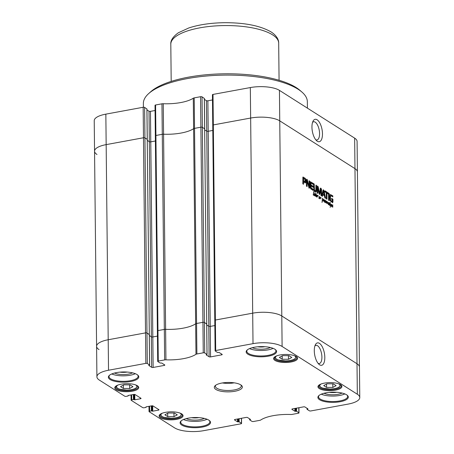 <?xml version="1.0" encoding="UTF-8"?>
<svg xmlns="http://www.w3.org/2000/svg" width="454" height="454" viewBox="0 0 454 454"><rect width="100%" height="100%" fill="white"/><g stroke="black" fill="none" stroke-linecap="round" stroke-linejoin="round"><path stroke-width="0.68" d="M181.923 414.037A11.327 3.802 -0.6 0 1 182.406 415.121A11.327 3.802 -0.6 0 1 173.791 418.906A11.327 3.802 -0.6 0 1 161.034 417.084A11.327 3.802 -0.6 0 1 159.757 415.359A11.327 3.802 -0.6 0 1 160.217 414.264M160.466 417.805A11.974 4.018 179.4 0 0 176.01 419.462A11.974 4.018 179.4 0 0 182.264 414.303A11.974 4.018 179.4 0 0 171.044 411.829A11.974 4.018 179.4 0 0 159.882 414.536A11.974 4.018 179.4 0 0 160.466 417.805M340.767 384.822A11.327 3.802 -0.6 0 1 341.249 385.9A11.327 3.802 -0.6 0 1 332.634 389.685A11.327 3.802 -0.6 0 1 319.877 387.869A11.327 3.802 -0.6 0 1 318.594 386.138A11.327 3.802 -0.6 0 1 319.06 385.049M319.31 388.584A11.974 4.018 179.4 0 0 334.853 390.247A11.974 4.018 179.4 0 0 341.102 385.083A11.974 4.018 179.4 0 0 329.888 382.614A11.974 4.018 179.4 0 0 318.725 385.315A11.974 4.018 179.4 0 0 319.31 388.584M167.736 416.63L164.864 414.808L168.167 413.009L174.415 413.038L177.287 414.86L173.984 416.653L167.736 416.63L167.702 413.265M123.403 388.471L120.531 386.649L123.834 384.85L130.082 384.879L132.954 386.7L129.651 388.499L123.403 388.471L123.369 385.106M282.24 359.25L279.375 357.429L282.677 355.635L288.926 355.658L291.797 357.48L288.489 359.279L282.24 359.25L282.206 355.885M326.579 387.41L323.708 385.588L327.011 383.789L333.259 383.817L336.13 385.639L332.827 387.438L326.579 387.41L326.545 384.044M314.894 345.959A9.239 3.995 -100.4 0 1 315.967 345.352A9.239 3.995 -100.4 0 1 321.568 353.723A9.239 3.995 -100.4 0 1 319.31 363.529A9.239 3.995 -100.4 0 1 318.095 363.348M128.159 395.468L127.932 396.041L126.212 396.359A1.078 0.363 -0.6 0 1 124.754 396.217L99.347 380.083A21.576 7.236 -0.6 0 1 96.912 376.786A21.576 7.236 -0.6 0 1 108.523 370.237L145.842 363.37A1.078 0.363 -0.6 0 1 147.295 363.512L146.977 333.02A1.078 0.363 179.4 0 0 145.524 332.884L108.205 339.745A21.576 7.236 179.4 0 0 96.594 346.3A21.576 7.236 -0.6 0 1 108.205 339.745L145.524 332.884A1.078 0.363 -0.6 0 1 146.977 333.02L144.934 137.897A1.078 0.363 179.4 0 0 143.481 137.761A1.078 0.363 -0.6 0 1 144.934 137.897L147.227 139.355L144.934 137.897L144.616 107.411A1.078 0.363 179.4 0 0 143.158 107.269L105.844 114.136A21.576 7.236 179.4 0 0 94.228 120.69L94.551 151.176A21.576 7.236 179.4 0 0 96.986 154.474M128.164 395.911L128.051 395.491L133.697 394.452A1.078 0.363 -0.6 0 1 135.15 394.594L140.927 398.26A1.078 0.363 -0.6 0 1 141.052 398.425A1.078 0.363 -0.6 0 1 140.468 398.754L134.827 399.792L133.414 399.52L131.688 399.838L131.637 394.827M146.092 406.858L145.865 407.431L144.145 407.749A1.078 0.363 -0.6 0 1 142.687 407.607L131.229 400.332A1.078 0.363 -0.6 0 1 131.11 400.167A1.078 0.363 -0.6 0 1 131.688 399.838M146.097 407.3L145.984 406.88L151.63 405.842A1.078 0.363 -0.6 0 1 153.083 405.984L158.86 409.65A1.078 0.363 -0.6 0 1 158.985 409.814A1.078 0.363 -0.6 0 1 158.406 410.144L152.76 411.182L151.347 410.91L149.621 411.228L149.57 406.222M241.392 418.299L241.449 423.31A1.078 0.363 -0.6 0 1 241.568 423.474A1.078 0.363 -0.6 0 1 240.989 423.798L203.67 430.664A21.576 7.236 -0.6 0 1 174.569 427.855L149.162 411.721A1.078 0.363 -0.6 0 1 149.043 411.557A1.078 0.363 -0.6 0 1 149.621 411.228M241.449 423.31L239.156 421.851L237.51 421.828L234.576 419.961A1.078 0.363 -0.6 0 1 234.451 419.797A1.078 0.363 -0.6 0 1 235.03 419.468L246.13 417.425A1.078 0.363 -0.6 0 1 247.589 417.566L250.529 419.434L249.632 419.848L251.97 421.369A1.078 0.363 -0.6 0 0 253.428 421.511L259.784 420.342A2.156 0.726 -0.6 0 0 260.715 420.018A29.13 9.772 -0.6 0 1 290.742 414.496A2.156 0.726 -0.6 0 0 292.041 414.411L298.403 413.236A1.078 0.363 -0.6 0 0 298.982 412.913A1.078 0.363 -0.6 0 0 298.857 412.748L296.57 411.29L294.924 411.267L291.984 409.4A1.078 0.363 -0.6 0 1 291.865 409.236A1.078 0.363 -0.6 0 1 292.444 408.906L303.544 406.863A1.078 0.363 -0.6 0 1 304.997 407.005L307.937 408.872L307.091 409.355L309.384 410.808A1.078 0.363 -0.6 0 0 310.842 410.949L348.156 404.088A21.576 7.236 -0.6 0 0 359.772 397.534A21.576 7.236 -0.6 0 0 357.332 394.237L282.11 346.464A21.576 7.236 -0.6 0 0 253.014 343.655L215.695 350.522L215.378 320.03A1.078 0.363 179.4 0 0 214.793 320.359A1.078 0.363 -0.6 0 1 215.378 320.03L252.691 313.169L215.378 320.03L213.329 124.912A1.078 0.363 179.4 0 0 212.75 125.236A1.078 0.363 -0.6 0 1 213.329 124.912L250.648 118.046L213.329 124.912L213.011 94.421A1.078 0.363 179.4 0 0 212.432 94.75L215.111 350.851A1.078 0.363 -0.6 0 1 215.695 350.522M221.643 354.063L221.648 354.852A1.078 0.363 -0.6 0 0 222.233 354.523A1.078 0.363 -0.6 0 0 222.108 354.358L219.168 352.491L217.528 352.469L215.236 351.016A1.078 0.363 -0.6 0 1 215.111 350.851M221.648 354.852L210.548 356.895A1.078 0.363 -0.6 0 1 209.095 356.753L206.156 354.886L207.052 354.472L204.709 352.951L204.391 322.459A1.078 0.363 179.4 0 0 202.938 322.323L196.576 323.492A2.156 0.726 179.4 0 0 195.651 323.816A29.13 9.772 -0.6 0 1 165.619 329.337A2.156 0.726 179.4 0 0 164.32 329.422L157.964 330.591A1.078 0.363 179.4 0 0 157.379 330.921A1.078 0.363 -0.6 0 1 157.964 330.591L164.32 329.422A2.156 0.726 -0.6 0 1 165.619 329.337L163.576 134.214A2.156 0.726 179.4 0 0 162.277 134.299A2.156 0.726 -0.6 0 1 163.576 134.214A29.13 9.772 179.4 0 0 193.603 128.692A2.156 0.726 -0.6 0 1 194.533 128.368A2.156 0.726 179.4 0 0 193.603 128.692A29.13 9.772 -0.6 0 1 163.576 134.214L163.258 103.728A2.156 0.726 179.4 0 0 161.959 103.813L155.597 104.982A1.078 0.363 179.4 0 0 155.018 105.311L155.336 135.797A1.078 0.363 -0.6 0 1 155.921 135.474A1.078 0.363 179.4 0 0 155.336 135.797L157.703 361.407A1.078 0.363 -0.6 0 1 158.281 361.083L164.643 359.914A2.156 0.726 -0.6 0 1 165.937 359.823L165.619 329.337A29.13 9.772 -0.6 0 0 195.651 323.816A2.156 0.726 -0.6 0 1 196.576 323.492L202.938 322.323A1.078 0.363 -0.6 0 1 204.391 322.459L202.348 127.341A1.078 0.363 179.4 0 0 200.889 127.199A1.078 0.363 -0.6 0 1 202.348 127.341L204.641 128.794L202.348 127.341L202.03 96.85A1.078 0.363 179.4 0 0 200.572 96.708L194.216 97.882A2.156 0.726 179.4 0 0 193.285 98.2L195.969 354.302A2.156 0.726 -0.6 0 1 196.894 353.978L203.256 352.809A1.078 0.363 -0.6 0 1 204.709 352.951M195.969 354.302A29.13 9.772 -0.6 0 1 165.937 359.823M164.229 364.624L164.234 365.413A1.078 0.363 -0.6 0 0 164.819 365.084A1.078 0.363 -0.6 0 0 164.694 364.92L161.755 363.052L160.114 363.03L157.822 361.571A1.078 0.363 -0.6 0 1 157.703 361.407M164.234 365.413L153.14 367.456A1.078 0.363 -0.6 0 1 151.681 367.314L148.742 365.447L149.638 365.033L147.295 363.512M110.089 379.533A15.209 5.102 179.4 0 0 129.833 381.649A15.209 5.102 179.4 0 0 137.772 375.089A15.209 5.102 179.4 0 0 123.528 371.951A15.209 5.102 179.4 0 0 109.346 375.384A15.209 5.102 179.4 0 0 110.089 379.533M319.61 399.747A15.209 5.102 179.4 0 0 339.359 401.858A15.209 5.102 179.4 0 0 347.299 395.303A15.209 5.102 179.4 0 0 333.049 392.165A15.209 5.102 179.4 0 0 318.873 395.599A15.209 5.102 179.4 0 0 319.61 399.747M181.821 425.097A15.209 5.102 179.4 0 0 201.565 427.208A15.209 5.102 179.4 0 0 209.51 420.648A15.209 5.102 179.4 0 0 195.26 417.51A15.209 5.102 179.4 0 0 181.078 420.943A15.209 5.102 179.4 0 0 181.821 425.097M247.878 354.188A15.209 5.102 179.4 0 0 267.627 356.299A15.209 5.102 179.4 0 0 275.567 349.739A15.209 5.102 179.4 0 0 261.317 346.606A15.209 5.102 179.4 0 0 247.135 350.04A15.209 5.102 179.4 0 0 247.878 354.188M274.971 360.425A11.974 4.018 179.4 0 0 290.52 362.088A11.974 4.018 179.4 0 0 296.768 356.923A11.974 4.018 179.4 0 0 285.555 354.455A11.974 4.018 179.4 0 0 274.392 357.156A11.974 4.018 179.4 0 0 274.971 360.425M116.133 389.646A11.974 4.018 179.4 0 0 131.677 391.308A11.974 4.018 179.4 0 0 137.925 386.144A11.974 4.018 179.4 0 0 126.711 383.675A11.974 4.018 179.4 0 0 115.549 386.377A11.974 4.018 179.4 0 0 116.133 389.646M215.9 389.447A14.023 4.705 179.4 0 0 234.105 391.393A14.023 4.705 179.4 0 0 241.426 385.35A14.023 4.705 179.4 0 0 228.294 382.455A14.023 4.705 179.4 0 0 215.219 385.622A14.023 4.705 179.4 0 0 215.9 389.447M173.984 416.653L173.944 413.032M332.827 387.438L332.788 383.817M288.489 359.279L288.455 355.658M129.651 388.499L129.611 384.873M149.27 334.609L146.977 333.02L149.27 334.479L149.587 364.965M146.965 109.925L149.003 111.213A1.078 0.363 179.4 0 0 150.456 111.355L150.773 141.841A1.078 0.363 -0.6 0 1 149.321 141.705A1.078 0.363 179.4 0 0 150.773 141.841L155.393 140.995L150.773 141.841L152.816 336.964L157.436 336.119L152.816 336.964A1.078 0.363 -0.6 0 1 151.364 336.828L149.326 335.534L151.364 336.828L151.681 367.314M206.684 324.048L204.391 322.459L206.684 323.918L207.001 354.404M204.379 99.364L206.411 100.657A1.078 0.363 179.4 0 0 207.87 100.794L208.187 131.285A1.078 0.363 -0.6 0 1 206.735 131.144A1.078 0.363 179.4 0 0 208.187 131.285L212.807 130.434L208.187 131.285L210.23 326.403L214.85 325.558L210.23 326.403A1.078 0.363 -0.6 0 1 208.778 326.267L206.74 324.973L208.778 326.267L209.095 356.753M359.772 397.534L359.449 367.042A21.576 7.236 179.4 0 0 357.014 363.75A21.576 7.236 -0.6 0 1 359.449 367.042L357.088 141.432A21.576 7.236 179.4 0 0 354.653 138.141L279.431 90.363L279.749 120.855A21.576 7.236 179.4 0 0 250.648 118.046A21.576 7.236 -0.6 0 1 279.749 120.855L354.971 168.627A21.576 7.236 -0.6 0 1 357.406 171.924A21.576 7.236 179.4 0 0 354.971 168.627L279.749 120.855L281.792 315.978A21.576 7.236 179.4 0 0 252.691 313.169A21.576 7.236 -0.6 0 1 281.792 315.978L357.014 363.75L281.792 315.978L282.11 346.464M137.59 385.877A11.327 3.802 -0.6 0 1 138.073 386.961A11.327 3.802 -0.6 0 1 129.458 390.746A11.327 3.802 -0.6 0 1 116.701 388.93A11.327 3.802 -0.6 0 1 115.418 387.2A11.327 3.802 -0.6 0 1 115.883 386.11M296.428 356.662A11.327 3.802 -0.6 0 1 296.916 357.746A11.327 3.802 -0.6 0 1 288.301 361.526A11.327 3.802 -0.6 0 1 275.538 359.71A11.327 3.802 -0.6 0 1 274.261 357.979A11.327 3.802 -0.6 0 1 274.721 356.889M240.841 384.913A12.945 4.341 -0.6 0 1 241.278 386.008A12.945 4.341 -0.6 0 1 231.432 390.332A12.945 4.341 -0.6 0 1 216.847 388.255A12.945 4.341 -0.6 0 1 215.383 386.28A12.945 4.341 -0.6 0 1 215.798 385.174M222.386 382.955A12.945 4.341 179.4 0 0 234.207 382.83M319.667 364.829A11.401 4.926 79.6 0 0 324.264 352.537A11.401 4.926 79.6 0 0 315.422 344.677A11.401 4.926 79.6 0 0 314.707 354.983A11.401 4.926 79.6 0 0 319.043 364.358A11.401 4.926 79.6 0 0 319.667 364.829M336.709 392.279A9.035 3.03 -0.6 0 1 329.388 392.352M264.977 346.714A9.035 3.03 -0.6 0 1 257.656 346.794M127.188 372.064A9.035 3.03 -0.6 0 1 119.867 372.138M198.92 417.623A9.035 3.03 -0.6 0 1 191.599 417.697M114.544 373.035A10.76 3.609 179.4 0 0 132.528 372.842M111.763 373.948A14.562 4.886 179.4 0 0 135.326 373.704M186.276 418.594A10.76 3.609 179.4 0 0 204.26 418.406M183.495 419.507A14.562 4.886 179.4 0 0 207.064 419.263M324.065 393.249A10.76 3.609 179.4 0 0 342.055 393.056M321.284 394.163A14.562 4.886 179.4 0 0 344.853 393.919M252.333 347.685A10.76 3.609 179.4 0 0 270.323 347.497M249.552 348.604A14.562 4.886 179.4 0 0 273.121 348.36M137.443 374.822A14.562 4.886 -0.6 0 1 138.135 376.292A14.562 4.886 -0.6 0 1 127.058 381.156A14.562 4.886 -0.6 0 1 110.657 378.818A14.562 4.886 -0.6 0 1 109.011 376.599A14.562 4.886 -0.6 0 1 109.675 375.118M275.232 349.478A14.562 4.886 -0.6 0 1 275.924 350.948A14.562 4.886 -0.6 0 1 264.852 355.811A14.562 4.886 -0.6 0 1 248.446 353.473A14.562 4.886 -0.6 0 1 246.8 351.248A14.562 4.886 -0.6 0 1 247.464 349.767M346.964 395.037A14.562 4.886 -0.6 0 1 347.662 396.507A14.562 4.886 -0.6 0 1 336.584 401.37A14.562 4.886 -0.6 0 1 320.178 399.032A14.562 4.886 -0.6 0 1 318.532 396.807A14.562 4.886 -0.6 0 1 319.196 395.332M209.175 420.387A14.562 4.886 -0.6 0 1 209.867 421.851A14.562 4.886 -0.6 0 1 198.795 426.715A14.562 4.886 -0.6 0 1 182.389 424.382A14.562 4.886 -0.6 0 1 180.743 422.158A14.562 4.886 -0.6 0 1 181.407 420.676M301.87 92.009L299.839 90.255A79.836 26.78 179.4 0 0 225.059 73.798A79.836 26.78 179.4 0 0 150.643 91.822L148.645 93.615A81.992 27.507 -0.6 0 1 225.071 75.103A81.992 27.507 -0.6 0 1 301.87 92.009A81.992 27.507 -0.6 0 1 307.347 101.747L307.415 108.137M210.548 356.895L210.23 326.403A1.078 0.363 -0.6 0 1 208.778 326.267L206.735 131.144L204.697 129.85L206.735 131.144L206.411 100.657M207.052 354.472L204.641 128.925M200.572 96.708L200.889 127.199L194.533 128.368L200.889 127.199L203.256 352.809M161.959 103.813L162.277 134.299L155.921 135.474L162.277 134.299L164.643 359.914M153.14 367.456L152.816 336.964A1.078 0.363 -0.6 0 1 151.364 336.828L149.321 141.705L147.283 140.411L149.321 141.705L149.003 111.213M149.638 365.033L147.227 139.486M143.158 107.269L143.481 137.761L106.162 144.622A21.576 7.236 179.4 0 0 94.551 151.176A21.576 7.236 -0.6 0 1 106.162 144.622L143.481 137.761L145.842 363.37M143.413 107.235L143.373 103.467A81.992 27.507 -0.6 0 1 148.645 93.615M144.616 107.411L146.909 109M150.456 111.355L155.075 110.504M163.258 103.728A29.13 9.772 179.4 0 0 193.285 98.2M202.03 96.85L204.323 98.439M207.87 100.794L212.483 99.948M279.431 90.363A21.576 7.236 179.4 0 0 250.33 87.56L213.011 94.421M312.556 122.381A9.239 3.995 -100.4 0 1 313.623 121.774A9.239 3.995 -100.4 0 1 315.207 122.16A9.239 3.995 -100.4 0 1 319.468 131.876A9.239 3.995 -100.4 0 1 316.971 139.951A9.239 3.995 -100.4 0 1 315.751 139.77M317.096 119.777A11.401 4.926 79.6 0 0 313.078 121.099A11.401 4.926 79.6 0 0 312.369 131.405A11.401 4.926 79.6 0 0 316.699 140.78A11.401 4.926 79.6 0 0 322.471 134.486A11.401 4.926 79.6 0 0 317.096 119.777M332.958 202.075L332.498 202.688L330.194 200.674L329.712 196.542L330.24 194.624L332.81 195.822L332.822 196.888L331.272 195.907L330.506 196.19L330.421 196.69L330.54 199.652L330.83 200.418L332.112 201.389L331.732 201.457L332.288 201.207L332.277 199.8L331.63 199.385L331.619 198.375L332.924 199.21L332.958 202.075L332.453 202.762M331.216 200.816L330.83 200.889L331.732 201.457M330.83 200.418L330.45 200.492L330.83 200.889M330.54 199.652L330.16 199.72L330.45 200.492M330.489 199.397L330.16 199.72M330.444 199.028L330.109 199.465M330.381 197.813L329.996 197.882L330.064 199.096M330.421 196.69L330.035 196.758L329.996 197.882M330.461 196.372L330.035 196.758M331.272 195.907L330.075 196.44M330.887 195.975L330.126 196.259M332.81 195.822L332.43 195.89L332.436 196.644M331.079 194.721L330.694 194.794L332.43 195.89M329.854 194.692L330.694 194.794M332.924 199.21L332.544 199.278L332.572 202.143M331.624 198.693L332.544 199.278M326.914 193.137L326.976 199.187L326.318 198.767L326.256 192.717L324.899 191.855L324.888 190.788L328.265 192.939L328.276 194.006L326.528 193.205L326.591 198.937M328.265 192.939L327.884 193.007L327.89 193.756M324.888 191.106L327.884 193.007M320.819 189.585L320.416 189.698L319.378 194.528M320.45 189.647L320.83 189.579L319.922 193.937L319.434 194.471L317.896 187.706L317.914 193.432L317.261 193.012L317.431 186.095L318.175 186.719L319.417 193.12L320.359 188.745L320.967 188.217L321.54 189.511L321.602 195.77L320.944 195.356L320.91 189.829L320.462 189.647M321.54 189.511L321.154 189.579L321.216 195.526M320.62 188.155L320.967 188.217L320.581 188.291L321.154 189.579M320.24 188.223L320.581 188.291M319.417 193.12L318.935 192.871L319.321 192.797M318.175 186.719L317.789 186.787L318.935 192.871M317.743 186.174L317.363 186.248L317.789 186.787M317.692 186.14L317.363 186.248M317.845 187.831L317.459 187.905L317.528 193.183M317.494 187.774L317.874 187.706L317.459 187.905M317.516 187.774L317.862 187.712M320.762 189.755L320.382 189.829M303.499 178.32L303.096 178.416L303.073 180.754L304.929 181.589L305.099 179.529L303.17 178.382M303.556 178.308L303.454 180.681L305.128 181.487M304.816 181.543L304.43 181.617M303.454 180.681L303.073 180.754M305.877 182.009L305.627 182.78L305.099 182.786L303.465 181.748L303.493 184.267L302.835 183.853L302.88 177.088L304.935 178.116L305.627 178.984L305.877 182.009L305.247 182.849L304.719 182.86M305.911 181.021L305.531 181.089L305.491 182.077M305.865 180.011L305.48 180.085L305.531 181.089M305.627 178.984L305.247 179.052L305.48 180.085M305.27 178.382L304.884 178.45L305.247 179.052M303.272 177.06L302.892 177.134L304.884 178.45M303.465 181.748L303.085 181.821L303.107 184.023M311.035 187.633L313.175 189.358L313.186 190.425L310.706 188.824L310.383 187.593L310.44 181.889L313.095 183.297L313.107 184.364L311.217 183.166L310.99 183.388L311.007 184.903L313.073 186.214L313.084 187.281L311.018 185.97L311.035 187.633L310.649 187.706L312.795 189.431L312.8 190.181M311.018 185.97L310.632 186.038L310.649 187.706M313.073 186.214L312.692 186.282L312.698 187.037M311.007 184.903L310.621 184.971L312.692 186.282M310.99 183.388L310.61 183.456L310.621 184.971M310.996 183.303L310.61 183.456M311.217 183.166L310.61 183.371M313.095 183.297L312.71 183.371L312.721 184.12M310.258 181.855L312.71 183.371M313.175 189.358L312.795 189.431M311.313 188.177L310.933 188.245M311.086 187.945L310.706 188.018M309.134 186.1L308.658 186.117L309.14 186.049L309.083 180.754L309.724 181.157L309.787 187.349L308.896 188.092M309.787 187.349L309.282 188.024L308.975 187.723L307.108 181.174L307.097 186.56L306.461 186.157L306.393 179.926L306.915 179.296L307.279 179.688L309.021 185.981L308.658 186.117M307.477 180.21L307.091 180.278L308.641 186.055M307.279 179.688L306.893 179.761L307.091 180.278M306.62 179.222L306.893 179.761M307.04 181.333L306.66 181.401L306.711 186.316M306.705 181.242L307.091 181.174L306.66 181.401M306.728 181.248L307.074 181.18M309.566 188.087L309.282 188.024M309.724 181.157L309.339 181.231L309.407 187.423M324.281 194.738L323.577 191.123L322.942 193.886L324.281 194.738L322.942 193.886M323.577 191.123L323.135 191.265L322.556 193.954M323.197 191.191L323.566 191.123L323.197 191.191M323.299 189.817L324.145 191.038L325.529 198.267L324.837 197.825L324.462 195.805L322.783 194.738L322.448 196.31L321.755 195.867L322.998 190.311L323.566 189.874L323.186 189.942L323.764 191.111L325.081 197.978M322.783 194.738L322.397 194.806L322.119 196.1M324.145 191.038L323.764 191.111M329.167 193.512L329.241 200.623L328.588 200.208L328.514 193.092L329.167 193.512L328.787 193.58L328.855 200.379M316.637 190.135L316.353 191.764L315.74 192.019L314.56 191.265L313.93 190.226L313.561 183.598L314.219 184.012L314.446 189.795L314.066 189.863L314.753 190.754L315.825 190.669L315.933 185.101L316.591 185.521L316.637 190.135L316.256 190.203L315.683 192.076M314.293 189.091L313.913 189.159L314.066 189.863M314.219 184.012L313.833 184.086L313.913 189.159M316.353 191.764L315.967 191.832M316.591 191.026L316.211 191.1M316.591 185.521L316.205 185.59L316.256 190.203M314.446 189.795L315.138 190.686L315.825 190.669M315.138 190.686L314.753 190.754M314.787 190.385L314.406 190.453M322.192 200.305L323.186 199.544L322.771 198.92L322.289 199.175L322.255 198.778L322.732 198.602L323.373 199.692L322.385 200.509L322.017 202.473L322.329 200.282M322.578 198.914L322.272 199.005M322.255 198.778L322.732 198.602L322.351 198.676L322.862 199.227M323.339 199.891L323.004 199.97M322.868 200.095L322.488 200.509M314.86 192.893L314.928 193.211L314.911 192.899M330.416 203.846L330.064 203.636L329.842 204.992L330.347 205.151L329.922 205.367L329.865 203.551L329.513 203.335L329.939 203.296L330.245 202.302L330.132 203.392L330.762 205.48L331.255 204.34L330.143 207.325L330.66 205.707L330.285 203.869M329.774 205.191L330.347 205.151L329.984 205.39M330.262 203.5L329.876 203.568L330.262 203.477M320.581 197.757L321.006 197.433L320.218 198.744L319.775 197.467L319.105 198.392L319.105 196.31L319.19 198.075L319.826 196.854L320.127 198.477L320.581 197.757M324.19 199.828L324.332 201.763L324.156 200.169L323.503 201.082L323.316 200.702L323.52 199.346L323.532 200.645L324.19 199.828M316.421 195.861L316.761 196.718L317.244 195.271L317.329 195.816L317.896 195.402L318.089 195.776L318.061 196.111L317.942 195.623L317.442 195.969L317.068 197.161L315.734 195.765L315.155 196.02L315.19 194.601L315.57 194.051L315.768 194.505L316.035 193.33L315.927 195.992L316.773 194.817L317.011 195.146L316.217 195.924M317.942 195.623L317.057 196.037M317.147 196.832L316.569 196.9M316.058 196.372L316.205 195.963M315.547 196.071L315.485 195.606M315.672 196.202L316.177 196.066M332.249 206.797L332.095 206.303L331.443 206.173L331.278 205.446L331.743 204.391L331.619 206.122L332.09 206.11L332.663 204.913L332.907 205.242L332.214 206.269L332.969 206.905L332.249 206.797M331.437 206.156L332.09 206.11L331.607 206.462M332.981 206.848L332.459 206.996M329.337 204.703L329.11 204.283L328.656 204.561L328.543 204.096L329.133 202.677L328.662 204.152L328.968 204.221L329.405 203L329.394 204.697M328.6 204.436L328.968 204.221M314.412 195.322L313.572 195.044L313.322 194.34L313.867 191.389L313.515 194.391L314.401 194.965L314.673 193.455L314.56 195.288L315.059 195.038L314.798 195.612L314.412 195.322M313.833 195.226L314.191 195.18M326.596 203.159L325.983 202.251L325.376 202.541L325.263 202.036L324.565 201.917L324.4 201.264L324.979 200.032L325.212 200.515L324.531 201.389L324.786 201.911L325.263 201.86L325.518 200.56L325.427 202.302L326.256 200.969L326.199 202.546L326.557 202.461L326.653 201.253L326.744 202.643L327.561 201.769L327.555 203.279L328.548 202.456L328.265 204.521L328.373 202.575L327.385 203.642L327.482 202.109L326.596 203.159M325.257 201.985L324.78 202.115M324.718 200.821L325.036 200.333L324.485 200.85M325.036 200.333L324.638 200.413M324.973 201.934L324.633 201.996M324.831 200.589L324.377 201.162M325.178 200.174L324.837 200.43M324.882 202.104L324.394 202.183M325.983 202.251L325.597 202.319M326.477 202.694L326.142 202.756M326.528 202.626L326.097 202.762M326.142 202.212L325.773 202.461M325.887 201.684L325.756 202.285M327.101 202.597L326.273 203.199M327.482 202.109L327.107 202.178M327.652 203.04L327.328 203.506M328.191 202.756L327.873 202.813M328.373 202.575L327.913 202.7M328.548 202.456L328.117 203.046M327.181 201.837L327.294 202.234M314.401 194.965L314.015 195.158L314.401 195.089M314.911 195.413L314.412 195.685M314.673 195.107L314.531 195.487M313.952 194.862L313.572 194.931L314.02 195.038M313.192 194.828L313.572 194.931M314.009 191.65L313.725 191.702M329.258 204.243L328.923 204.3M329.065 203.029L328.724 203.069M329.15 202.944L328.804 203.006M329.071 204.362L328.52 204.658M329.53 204.743L329.241 204.794M332.402 205.696L332.72 205.214L332.169 205.73M332.339 205.282L332.72 205.214M332.583 206.973L332.078 207.064M332.992 206.831L332.629 206.848L333.015 206.78M332.657 206.814L332.317 206.876M332.515 205.469L332.061 206.042M332.861 205.055L332.521 205.31M332.095 206.303L331.715 206.377M331.238 206.19L331.675 206.19L331.238 206.19M331.778 204.714L331.42 204.777M331.358 204.459L331.534 204.794M332.084 206.32L331.698 206.388M315.292 195.912L315.7 195.373L315.57 194.352L315.127 195.941M315.57 194.352L315.252 194.408M316.268 195.952L316.217 196.327M316.041 194.749L315.734 194.806M315.184 194.125L315.36 194.454M315.354 195.839L315.161 196.145M315.734 195.765L315.439 195.822M316.966 196.871L316.682 196.923M316.761 196.718L316.421 196.781M317.442 195.969L317.108 196.032M317.556 195.697L317.204 195.873M318.033 195.532L317.704 195.844M316.115 195.68L316.705 195.43L316.824 195.118L316.427 195.197M316.824 195.118L316.512 195.606M316.62 195.373L316.166 195.952M316.971 194.959L316.631 195.22M324.326 200.14L323.776 200.237M323.81 199.896L323.94 200.208M323.77 200.237L323.123 201.15M319.991 197.433L319.514 197.518M320.013 197.274L319.61 197.507M320.019 197.161L319.633 197.342M320.03 197.07L319.684 197.138M319.434 198.199L318.839 198.534M320.229 198.296L319.837 198.812M320.609 198.228L320.274 198.284M320.944 197.581L320.655 197.638M329.746 203.46L330.132 203.392L329.746 203.46M329.939 203.296L329.383 203.301M330.347 205.151L329.604 205.463M322.527 200.452L322.107 200.577M323.305 199.896L323.015 199.953M321.875 198.846L322.351 198.676M206.729 323.98L204.317 98.308M149.321 334.541L146.909 108.869M99.029 349.597A21.576 7.236 -0.6 0 1 96.594 346.3L96.912 376.786M179.778 413.004A10.141 3.399 -0.6 0 1 177.656 417.362A10.141 3.399 -0.6 0 1 164.552 417.498A10.141 3.399 -0.6 0 1 162.339 413.185M135.44 384.844A10.141 3.399 -0.6 0 1 133.317 389.203A10.141 3.399 -0.6 0 1 120.219 389.339A10.141 3.399 -0.6 0 1 118.006 385.026M294.283 355.63A10.141 3.399 -0.6 0 1 292.16 359.982A10.141 3.399 -0.6 0 1 279.062 360.118A10.141 3.399 -0.6 0 1 276.849 355.811M338.616 383.783A10.141 3.399 -0.6 0 1 336.493 388.142A10.141 3.399 -0.6 0 1 323.396 388.278A10.141 3.399 -0.6 0 1 321.182 383.971M160.62 413.997A10.573 3.547 179.4 0 0 160.5 414.536C160.568 415.722 161.715 416.664 163.934 417.362L171.147 418.259C177.429 418.038 179.892 416.653 180.34 416.25L181.645 414.315A10.573 3.547 179.4 0 0 181.515 413.776M319.457 384.776A10.573 3.547 179.4 0 0 319.344 385.315C319.412 386.502 320.558 387.444 322.771 388.142L329.984 389.038C336.272 388.817 338.735 387.432 339.183 387.029L340.489 385.094A10.573 3.547 179.4 0 0 340.358 384.561M275.124 356.617A10.573 3.547 179.4 0 0 275.005 357.162C275.079 358.342 276.219 359.284 278.438 359.982L285.651 360.885C291.939 360.658 294.396 359.273 294.85 358.87L296.15 356.94A10.573 3.547 179.4 0 0 296.025 356.401M116.281 385.838A10.573 3.547 179.4 0 0 116.167 386.377C116.235 387.563 117.382 388.505 119.595 389.203L126.808 390.099C133.096 389.878 135.559 388.493 136.007 388.091L137.312 386.155A10.573 3.547 179.4 0 0 137.182 385.616M158.281 361.083L155.597 104.982M354.653 138.141L357.332 394.237M105.844 114.136L108.523 370.237M128.113 395.479L128.113 395.843M140.462 397.965L140.468 398.754M134.77 394.458L134.827 399.792M134.185 394.407L134.242 399.736M133.941 394.418L133.992 399.577M133.357 394.515L133.414 399.52M146.046 406.869L146.046 407.232M158.395 409.355L158.406 410.144M152.703 405.848L152.76 411.182M152.118 405.797L152.175 411.125M151.874 405.808L151.925 410.966M151.29 405.904L151.347 410.91M239.122 418.719L239.156 421.851M238.543 418.821L238.571 421.794M238.066 418.911L238.095 421.885M237.482 419.019L237.51 421.828M234.57 419.627L234.576 419.961M250.341 419.314L250.341 419.632M249.859 419.008L249.865 419.717M249.672 418.889L249.677 419.785M196.894 353.978L194.216 97.882M250.33 87.56L253.014 343.655M298.806 407.737L298.857 412.748M296.536 408.157L296.57 411.29M307.08 408.328L307.091 409.224M307.75 408.753L307.755 409.071M307.267 408.447L307.279 409.156M295.957 408.26L295.985 411.233M295.475 408.35L295.509 411.324M294.896 408.458L294.924 411.267M291.984 409.065L291.984 409.4M272.587 34.862A53.941 18.098 179.4 0 0 211.831 26.213A53.941 18.098 179.4 0 0 170.806 44.225C170.471 40.468 172.991 36.643 178.382 32.762L188.807 27.949C199.005 24.63 210.962 22.882 224.679 22.7C244.865 22.66 260.329 25.736 271.072 31.922C277.156 35.866 278.852 40.327 278.682 43.096A53.941 18.098 179.4 0 0 272.587 34.862M318.368 187.479L317.987 187.547M319.922 193.937L319.537 194.006M303.431 178.649L303.051 178.717M305.911 181.504L305.525 181.577M305.9 180.539L305.514 180.607M305.088 178.223L304.702 178.291M304.935 178.116L304.549 178.189M310.854 181.878L310.474 181.946M314.264 188.444L313.879 188.512M326.891 202.859L326.511 202.932M327.294 202.314L326.954 202.376M327.709 203.437L327.374 203.494M328.299 202.632L327.947 202.694M331.681 204.805L331.397 204.856M323.821 200.611L323.435 200.679M319.52 198.006L319.196 198.069M181.645 414.315L181.64 413.849M160.5 414.536L160.495 414.071M340.489 385.094L340.483 384.634M319.344 385.315L319.338 384.856M296.15 356.94L296.144 356.475M275.005 357.162L275.005 356.696M137.312 386.155L137.307 385.696M116.167 386.377L116.162 385.917M131.11 400.167L131.053 394.935M149.043 411.557L148.986 406.324M241.517 418.276L241.568 423.474M249.621 418.86L249.632 419.848M298.925 407.715L298.982 412.913M307.035 408.299L307.046 409.287M170.806 44.225L171.192 81.397M278.682 43.096L279.074 80.267M147.272 139.423L146.954 108.932M204.686 128.862L204.368 98.37M331.795 201.474L332.18 201.4M330.478 195.85L330.858 195.776M304.623 181.657L305.009 181.589M303.141 178.377L303.522 178.308M310.723 183.2L311.104 183.127M308.726 186.214L309.112 186.14M315.235 190.896L315.621 190.822M324.218 201.145L324.599 201.071M325.881 202.626L326.267 202.558M325.178 202.393L325.563 202.325M314.242 195.487L314.622 195.413M314.1 195.254L314.486 195.186M313.379 195.186L313.759 195.118M329.002 204.771L329.383 204.703M328.412 204.476L328.798 204.402M329.059 204.947L329.445 204.879M331.902 206.025L332.283 205.951M331.568 206.212L331.948 206.144M315.7 196.196L316.086 196.128M317.442 195.702L317.823 195.634M316.966 195.731L317.346 195.657M319.769 198.546L320.155 198.477M318.844 197.513L319.23 197.445M329.36 203.596L329.74 203.528M329.718 205.219L330.103 205.151M322.936 199.953L323.316 199.885M322.13 198.994L322.51 198.92M94.551 151.176L96.594 346.3"/></g></svg>
